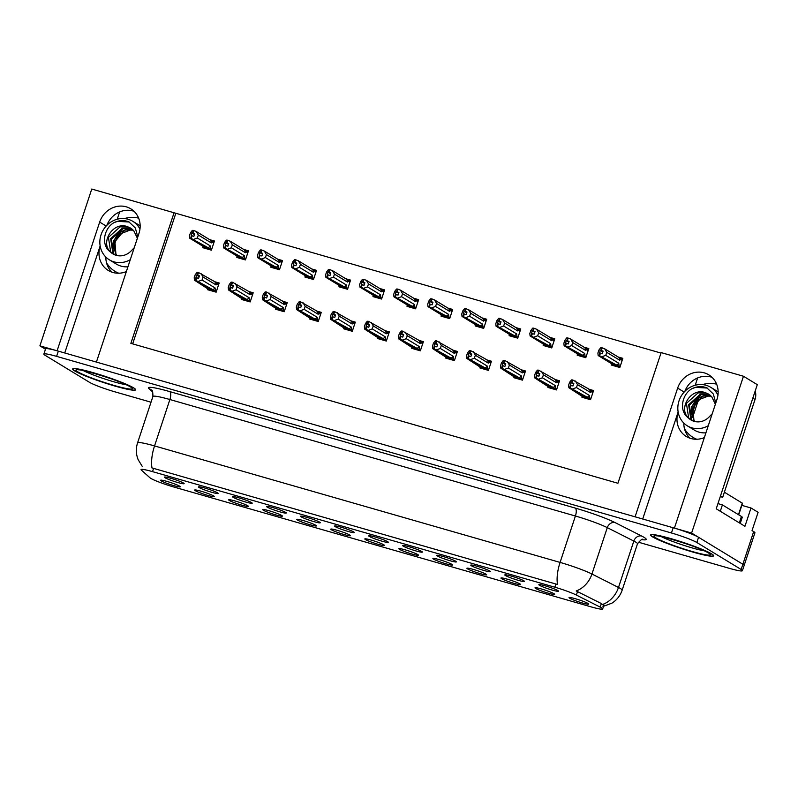 <?xml version="1.0" encoding="UTF-8"?>
<svg xmlns="http://www.w3.org/2000/svg" width="798" height="798" viewBox="0 0 798 798"><rect width="100%" height="100%" fill="white"/><g stroke="black" fill="none" stroke-linecap="round" stroke-linejoin="round"><path stroke-width="1.2" d="M111.959 272.178A22.125 20.349 121.3 0 1 105.835 257.056M126.363 271.559A22.125 20.349 121.3 0 1 112.887 272.477A22.125 20.349 121.3 0 1 108.299 270.462A22.125 20.349 121.3 0 1 100.149 245.924L64.738 352.985M689.951 438.202A22.125 20.349 121.3 0 1 683.816 423.08M642.719 519.009L678.14 411.948A22.125 20.349 -58.7 0 0 686.29 436.486A22.125 20.349 -58.7 0 0 690.878 438.501A22.125 20.349 -58.7 0 0 704.345 437.583M387.718 541.712A10.374 0.998 -161.7 0 0 377.165 537.593A10.374 0.998 -161.7 0 0 368.696 535.757A10.374 0.998 -161.7 0 0 369.284 536.416A10.374 0.998 -161.7 0 0 380.397 540.705A10.374 0.998 -161.7 0 0 388.347 542.261A10.374 0.998 -161.7 0 0 387.718 541.712M353.684 531.937A10.374 0.998 -161.7 0 0 343.13 527.807A10.374 0.998 -161.7 0 0 334.651 525.982A10.374 0.998 -161.7 0 0 335.25 526.64A10.374 0.998 -161.7 0 0 346.362 530.929A10.374 0.998 -161.7 0 0 354.312 532.485A10.374 0.998 -161.7 0 0 353.684 531.937M319.649 522.151A10.374 0.998 -161.7 0 0 309.095 518.032A10.374 0.998 -161.7 0 0 300.617 516.206A10.374 0.998 -161.7 0 0 301.215 516.865A10.374 0.998 -161.7 0 0 312.327 521.154A10.374 0.998 -161.7 0 0 320.277 522.7A10.374 0.998 -161.7 0 0 319.649 522.151M520.017 583.946A10.374 0.998 -161.7 0 0 509.463 579.827A10.374 0.998 -161.7 0 0 500.994 577.991A10.374 0.998 -161.7 0 0 501.583 578.65A10.374 0.998 -161.7 0 0 512.695 582.949A10.374 0.998 -161.7 0 0 520.645 584.495A10.374 0.998 -161.7 0 0 520.017 583.946M417.913 554.62A10.374 0.998 -161.7 0 0 407.359 550.5A10.374 0.998 -161.7 0 0 398.88 548.665A10.374 0.998 -161.7 0 0 399.479 549.323A10.374 0.998 -161.7 0 0 410.591 553.613A10.374 0.998 -161.7 0 0 418.541 555.169A10.374 0.998 -161.7 0 0 417.913 554.62M557.892 590.59A10.374 0.998 -161.7 0 0 547.348 586.47A10.374 0.998 -161.7 0 0 538.869 584.635A10.374 0.998 -161.7 0 0 539.468 585.293A10.374 0.998 -161.7 0 0 550.57 589.592A10.374 0.998 -161.7 0 0 558.53 591.138A10.374 0.998 -161.7 0 0 557.892 590.59M451.947 564.395A10.374 0.998 -161.7 0 0 441.394 560.276A10.374 0.998 -161.7 0 0 432.915 558.44A10.374 0.998 -161.7 0 0 433.514 559.099A10.374 0.998 -161.7 0 0 444.626 563.388A10.374 0.998 -161.7 0 0 452.576 564.944A10.374 0.998 -161.7 0 0 451.947 564.395M554.051 593.722A10.374 0.998 -161.7 0 0 543.498 589.602A10.374 0.998 -161.7 0 0 535.029 587.767A10.374 0.998 -161.7 0 0 535.618 588.425A10.374 0.998 -161.7 0 0 546.73 592.724A10.374 0.998 -161.7 0 0 554.68 594.271A10.374 0.998 -161.7 0 0 554.051 593.722M217.545 492.825A10.374 0.998 -161.7 0 0 206.991 488.705A10.374 0.998 -161.7 0 0 198.512 486.87A10.374 0.998 -161.7 0 0 199.111 487.528A10.374 0.998 -161.7 0 0 210.223 491.827A10.374 0.998 -161.7 0 0 218.173 493.373A10.374 0.998 -161.7 0 0 217.545 492.825M281.774 515.508A10.374 0.998 -161.7 0 0 271.22 511.388A10.374 0.998 -161.7 0 0 262.741 509.563A10.374 0.998 -161.7 0 0 263.34 510.211A10.374 0.998 -161.7 0 0 274.452 514.51A10.374 0.998 -161.7 0 0 282.402 516.057A10.374 0.998 -161.7 0 0 281.774 515.508M489.822 571.039A10.374 0.998 -161.7 0 0 479.279 566.919A10.374 0.998 -161.7 0 0 470.8 565.084A10.374 0.998 -161.7 0 0 471.389 565.742A10.374 0.998 -161.7 0 0 482.501 570.041A10.374 0.998 -161.7 0 0 490.451 571.587A10.374 0.998 -161.7 0 0 489.822 571.039M213.694 495.957A10.374 0.998 -161.7 0 0 203.151 491.837A10.374 0.998 -161.7 0 0 194.672 490.002A10.374 0.998 -161.7 0 0 195.271 490.66A10.374 0.998 -161.7 0 0 206.373 494.959A10.374 0.998 -161.7 0 0 214.333 496.506A10.374 0.998 -161.7 0 0 213.694 495.957M485.982 574.171A10.374 0.998 -161.7 0 0 475.428 570.051A10.374 0.998 -161.7 0 0 466.95 568.216A10.374 0.998 -161.7 0 0 467.548 568.874A10.374 0.998 -161.7 0 0 478.66 573.173A10.374 0.998 -161.7 0 0 486.61 574.72A10.374 0.998 -161.7 0 0 485.982 574.171M315.809 525.284A10.374 0.998 -161.7 0 0 305.255 521.164A10.374 0.998 -161.7 0 0 296.776 519.338A10.374 0.998 -161.7 0 0 297.375 519.997A10.374 0.998 -161.7 0 0 308.487 524.286A10.374 0.998 -161.7 0 0 316.437 525.832A10.374 0.998 -161.7 0 0 315.809 525.284M523.857 580.814A10.374 0.998 -161.7 0 0 513.314 576.695A10.374 0.998 -161.7 0 0 504.835 574.859A10.374 0.998 -161.7 0 0 505.423 575.518A10.374 0.998 -161.7 0 0 516.535 579.817A10.374 0.998 -161.7 0 0 524.486 581.363A10.374 0.998 -161.7 0 0 523.857 580.814M383.878 544.844A10.374 0.998 -161.7 0 0 373.324 540.715A10.374 0.998 -161.7 0 0 364.846 538.889A10.374 0.998 -161.7 0 0 365.444 539.548A10.374 0.998 -161.7 0 0 376.556 543.837A10.374 0.998 -161.7 0 0 384.506 545.393A10.374 0.998 -161.7 0 0 383.878 544.844M421.753 551.488A10.374 0.998 -161.7 0 0 411.199 547.368A10.374 0.998 -161.7 0 0 402.731 545.533A10.374 0.998 -161.7 0 0 403.319 546.191A10.374 0.998 -161.7 0 0 414.431 550.48A10.374 0.998 -161.7 0 0 422.381 552.036A10.374 0.998 -161.7 0 0 421.753 551.488M349.843 535.059A10.374 0.998 -161.7 0 0 339.29 530.939A10.374 0.998 -161.7 0 0 330.811 529.114A10.374 0.998 -161.7 0 0 331.409 529.772A10.374 0.998 -161.7 0 0 342.522 534.062A10.374 0.998 -161.7 0 0 350.472 535.608A10.374 0.998 -161.7 0 0 349.843 535.059M247.729 505.733A10.374 0.998 -161.7 0 0 237.186 501.613A10.374 0.998 -161.7 0 0 228.707 499.777A10.374 0.998 -161.7 0 0 229.305 500.436A10.374 0.998 -161.7 0 0 240.417 504.735A10.374 0.998 -161.7 0 0 248.368 506.281A10.374 0.998 -161.7 0 0 247.729 505.733M455.788 561.263A10.374 0.998 -161.7 0 0 445.244 557.144A10.374 0.998 -161.7 0 0 436.765 555.308A10.374 0.998 -161.7 0 0 437.354 555.967A10.374 0.998 -161.7 0 0 448.466 560.266A10.374 0.998 -161.7 0 0 456.416 561.812A10.374 0.998 -161.7 0 0 455.788 561.263M179.66 486.182A10.374 0.998 -161.7 0 0 169.116 482.062A10.374 0.998 -161.7 0 0 160.637 480.226A10.374 0.998 -161.7 0 0 161.236 480.885A10.374 0.998 -161.7 0 0 172.338 485.184A10.374 0.998 -161.7 0 0 180.298 486.73A10.374 0.998 -161.7 0 0 179.66 486.182M285.614 512.376A10.374 0.998 -161.7 0 0 275.061 508.256A10.374 0.998 -161.7 0 0 266.582 506.431A10.374 0.998 -161.7 0 0 267.18 507.089A10.374 0.998 -161.7 0 0 278.293 511.378A10.374 0.998 -161.7 0 0 286.243 512.924A10.374 0.998 -161.7 0 0 285.614 512.376M251.579 502.6A10.374 0.998 -161.7 0 0 241.026 498.481A10.374 0.998 -161.7 0 0 232.547 496.645A10.374 0.998 -161.7 0 0 233.146 497.304A10.374 0.998 -161.7 0 0 244.258 501.603A10.374 0.998 -161.7 0 0 252.208 503.149A10.374 0.998 -161.7 0 0 251.579 502.6M588.086 603.497A10.374 0.998 -161.7 0 0 577.543 599.378A10.374 0.998 -161.7 0 0 569.064 597.542A10.374 0.998 -161.7 0 0 569.652 598.201A10.374 0.998 -161.7 0 0 580.764 602.5A10.374 0.998 -161.7 0 0 588.715 604.046A10.374 0.998 -161.7 0 0 588.086 603.497M183.51 483.049A10.374 0.998 -161.7 0 0 172.957 478.93A10.374 0.998 -161.7 0 0 164.478 477.094A10.374 0.998 -161.7 0 0 165.076 477.753A10.374 0.998 -161.7 0 0 176.188 482.052A10.374 0.998 -161.7 0 0 184.138 483.598A10.374 0.998 -161.7 0 0 183.51 483.049M601.532 607.857A18.663 1.786 -161.7 0 0 600.196 607.118L576.375 595.059A18.663 1.786 -161.7 0 0 554.869 587.218L152.518 471.638A18.663 1.786 -161.7 0 0 141.056 469.593A18.663 1.786 -161.7 0 0 141.356 470.102L150.014 477.803A18.663 1.786 -161.7 0 0 173.695 486.97L591.208 606.899A18.663 1.786 -161.7 0 0 602.67 608.954A18.663 1.786 -161.7 0 0 601.532 607.857M741.831 505.353L750.998 507.987L758.1 512.306L752.045 530.6L753.671 531.588A20.738 1.985 -161.7 0 1 754.938 532.805L744.135 565.473A20.738 1.985 -161.7 0 0 742.868 564.256L691.607 533.054L674.41 528.106L716.973 399.399A22.125 20.349 -58.7 0 0 708.814 374.861A22.125 20.349 -58.7 0 0 677.652 388.107L635.088 516.815L96.418 362.083L138.982 233.375A22.125 20.349 -58.7 0 0 130.832 208.837A22.125 20.349 -58.7 0 0 99.67 222.083L57.107 350.791L39.9 345.853L45.476 349.245M712.025 377.324A22.125 20.349 -58.7 0 0 684.854 391.329M750.998 507.987L744.953 526.281L716.235 508.795L757.292 384.666L743.467 376.247L691.607 533.054M660.983 353.075L91.76 189.046L39.9 345.853M174.084 212.697L130.862 343.359L617.931 483.269L661.143 352.606L743.467 376.247M117.216 219.231L119.64 211.919M695.208 385.254L697.622 377.943M175.7 213.684L132.648 343.878M407.259 305.604L407.01 306.352L415.618 308.826L418.641 299.679L413.863 298.302M339.19 286.043L338.941 286.801L347.549 289.265L350.571 280.118L345.793 278.751M305.155 276.268L304.906 277.026L313.504 279.49L316.537 270.342L311.759 268.976M271.121 266.492L270.871 267.25L279.47 269.714L282.502 260.567L277.724 259.2M237.086 256.717L236.836 257.465L245.435 259.939L248.467 250.791L243.689 249.425M373.225 295.819L372.975 296.577L381.584 299.05L384.606 289.903L379.828 288.527M441.294 315.38L441.045 316.128L449.653 318.601L452.675 309.454L447.897 308.078M475.329 325.155L475.089 325.903L483.688 328.377L486.71 319.23L481.932 317.853M509.363 334.931L509.124 335.679L517.722 338.153L520.745 329.005L515.967 327.629M543.408 344.706L543.159 345.454L551.757 347.928L554.78 338.781L550.002 337.414M577.443 354.482L577.193 355.23L585.792 357.704L588.814 348.556L584.036 347.19M611.477 364.257L611.228 365.015L619.827 367.479L622.849 358.332L618.071 356.965M203.051 246.941L202.802 247.689L211.4 250.163L214.433 241.016L209.655 239.649M377.973 337.823L377.723 338.571L386.322 341.045L389.354 331.898L384.576 330.522M309.903 318.272L309.654 319.02L318.252 321.494L321.275 312.347L316.507 310.971M275.869 308.487L275.619 309.245L284.218 311.719L287.24 302.572L282.472 301.195M241.834 298.711L241.585 299.469L250.183 301.933L253.205 292.786L248.427 291.42M343.938 328.048L343.689 328.796L352.287 331.27L355.31 322.123L350.541 320.746M412.007 347.599L411.758 348.347L420.356 350.821L423.389 341.674L418.611 340.297M446.042 357.374L445.793 358.122L454.391 360.596L457.424 351.449L452.646 350.083M480.077 367.15L479.827 367.898L488.426 370.372L491.458 361.225L486.68 359.858M514.111 376.925L513.862 377.683L522.461 380.147L525.493 371L520.715 369.634M548.146 386.701L547.897 387.459L556.505 389.923L559.528 380.776L554.75 379.409M582.181 396.476L581.932 397.234L590.54 399.698L593.562 390.551L588.784 389.185M207.799 288.936L207.55 289.694L216.148 292.158L219.171 283.011L214.393 281.644M106.872 225.305A22.125 20.349 121.3 0 1 134.034 211.3M711.616 553.882A33.187 3.182 -161.7 0 0 676.963 540.416A33.187 3.182 -161.7 0 0 650.619 534.989A33.187 3.182 -161.7 0 0 652.644 536.934A33.187 3.182 -161.7 0 0 687.297 550.401A33.187 3.182 -161.7 0 0 713.631 555.827A33.187 3.182 -161.7 0 0 711.616 553.882M133.635 387.858A33.187 3.182 -161.7 0 0 98.972 374.392A33.187 3.182 -161.7 0 0 72.638 368.965A33.187 3.182 -161.7 0 0 74.653 370.91A33.187 3.182 -161.7 0 0 109.306 384.377A33.187 3.182 -161.7 0 0 135.65 389.803A33.187 3.182 -161.7 0 0 133.635 387.858M152.518 471.638L153.595 468.386L152.019 467.997A24.199 9.217 -74 0 1 154.543 445.922L560.076 562.41A27.651 2.653 18.3 0 1 591.946 574.021A24.199 20.309 116.9 0 1 576.226 590.969L601.373 603.557L603.318 605.223M638.29 542.171L729.671 568.425A20.738 1.985 -161.7 0 0 742.399 570.7L744.135 565.473A20.738 1.985 -161.7 0 0 742.868 564.256L698.569 537.283A20.738 1.985 -161.7 0 0 673.173 527.757L58.334 351.14A20.738 1.985 -161.7 0 0 45.596 348.866L43.87 354.093A20.738 1.985 -161.7 0 0 45.127 355.31L89.436 382.282A20.738 1.985 -161.7 0 0 114.822 391.808L151.022 402.202M153.595 468.386L557.543 584.485A24.199 9.217 106 0 1 560.076 562.41L575.418 516.017L169.884 399.529A27.651 2.653 -161.7 0 0 152.907 396.496C152.877 391.938 152.398 389.813 151.49 390.102A6.913 6.723 -48.3 0 0 149.056 388.726A34.563 3.312 18.3 0 1 169.725 391.589L575.258 508.077A34.563 3.312 18.3 0 1 615.088 522.6L641.632 536.037A34.563 3.312 18.3 0 1 641.782 539.618M742.399 570.7A20.738 1.985 -161.7 0 0 741.143 569.483L696.834 542.51A20.738 1.985 -161.7 0 0 671.447 532.984L56.598 356.367A20.738 1.985 -161.7 0 0 43.87 354.093M216.328 291.609L195.939 280.377L196.807 277.764L198.572 278.452L199.44 275.839L196.488 274.991L199.181 276.627M212.817 291.2L194.493 280.208L194.213 277.764L195.201 274.761L197.086 272.367L198.024 272.387L198.532 272.537L197.665 275.15M210.353 290.502L194.493 280.208M207.65 288.846L207.49 288.118M215.51 291.11L215.051 287.928L202.074 280.018L203.071 277.016L216.049 284.926L216.896 284.098L216.029 282.402L198.532 272.537M218.832 284.058L216.029 282.402M195.939 280.377L215.759 292.048M195.44 280.228L196.488 274.991M198.024 272.387L197.166 275.001M216.049 284.926A4.698 4.319 -58.7 0 0 214.881 281.933M202.074 280.018L198.423 281.335M201.016 273.495L203.071 277.016M212.288 289.774A4.698 4.319 -58.7 0 0 215.051 287.928M195.809 280.337L196.807 277.764M196.298 277.614L195.56 280.268M211.59 249.604L191.061 238.343L211.021 250.053M191.061 238.343L191.929 235.729L193.834 236.447L194.692 233.834L192.926 233.156L193.784 230.542L193.286 230.393L192.418 233.006L191.749 232.996L194.433 234.632M191.191 238.383L192.059 235.769M191.749 232.996L190.822 238.273L189.744 238.213L189.465 235.769L190.463 232.767L192.338 230.373L193.286 230.393M191.56 235.619L190.692 238.233M207.33 248.248L190.822 238.273M207.31 248.308L205.964 247.919L208.069 249.205M210.772 249.106L210.313 245.924L197.335 238.023L193.685 239.34M207.55 247.779A4.698 4.319 -58.7 0 0 210.313 245.924M211.28 240.398L210.133 239.939A4.698 4.319 121.3 0 1 211.3 242.921L212.148 242.103L211.28 240.398L214.083 242.053M210.133 239.939L196.268 231.5L198.323 235.021L211.3 242.921M197.335 238.023L198.323 235.021M196.268 231.5L193.784 230.542M192.926 233.156L192.418 233.006M189.744 238.213L203.61 246.652L202.901 246.851L202.742 246.123M202.901 246.851L205.615 248.497M250.363 301.385L229.974 290.153L230.841 287.539L232.607 288.228L233.475 285.614L230.522 284.766L233.216 286.402M246.851 300.976L229.605 290.043L228.527 289.983L228.248 287.539L229.235 284.537L231.121 282.143L232.068 282.173L232.567 282.312L231.699 284.926M244.388 300.277L228.527 289.983M241.684 298.622L241.525 297.893M249.545 300.886L249.096 297.704L236.108 289.804L237.106 286.801L250.083 294.701L250.931 293.873L250.063 292.178L232.567 282.312M252.866 293.834L250.063 292.178M229.974 290.153L249.794 301.824M229.475 290.013L230.522 284.766M232.068 282.173L231.201 284.786M250.083 294.701A4.698 4.319 -58.7 0 0 248.916 291.719M236.108 289.804L232.457 291.11M235.051 283.28L237.106 286.801M246.323 299.559A4.698 4.319 -58.7 0 0 249.096 297.704M229.844 290.113L230.841 287.539M230.333 287.4L229.605 290.043M284.397 311.16L264.008 299.928L264.876 297.315L266.652 298.003L267.51 295.39L264.567 294.542L267.25 296.178M280.886 310.761L263.639 299.819L262.562 299.759L262.283 297.315L263.28 294.312L265.155 291.918L266.103 291.948L266.602 292.088L265.734 294.701M278.432 310.053L262.562 299.759M275.719 308.407L275.559 307.669M283.579 310.661L283.13 307.479L270.143 299.579L271.14 296.577L284.118 304.477L284.966 303.649L284.098 301.953L266.602 292.088M286.901 303.609L284.098 301.953M264.008 299.928L283.839 311.599M263.51 299.789L264.567 294.542M266.103 291.948L265.235 294.562M284.118 304.477A4.698 4.319 -58.7 0 0 282.951 301.494M270.143 299.579L266.492 300.896M269.086 293.056L271.14 296.577M280.357 309.335A4.698 4.319 -58.7 0 0 283.13 307.479M263.879 299.888L264.876 297.315M264.367 297.175L263.639 299.819M318.442 320.936L298.043 309.704L298.911 307.09L300.686 307.779L301.544 305.165L298.602 304.317L301.285 305.953M314.921 320.537L297.674 309.594L296.597 309.534L296.317 307.09L297.315 304.088L299.19 301.694L300.138 301.724L300.637 301.863L299.779 304.477M312.467 319.828L296.597 309.534M309.754 318.183L309.594 317.444M317.614 320.437L317.165 317.255L304.178 309.355L305.175 306.352L318.153 314.252L319.001 313.424L318.133 311.729L300.637 301.863M320.936 313.385L318.133 311.729M298.043 309.704L317.873 321.385M297.544 309.564L298.602 304.317M300.138 301.724L299.27 304.337M318.153 314.252A4.698 4.319 -58.7 0 0 316.986 311.27M304.178 309.355L300.527 310.671M303.12 302.831L305.175 306.352M314.392 319.11A4.698 4.319 -58.7 0 0 317.165 317.255M297.913 309.674L298.911 307.09M298.402 306.951L297.674 309.594M245.624 259.39L225.096 248.118L245.056 259.829M225.096 248.118L225.964 245.505L227.869 246.233L228.727 243.619L226.961 242.931L227.819 240.318L227.32 240.168L226.452 242.782L225.784 242.772L228.467 244.407M225.226 248.158L226.093 245.545M225.784 242.772L224.856 248.048L223.779 247.988L223.5 245.545L224.497 242.542L226.373 240.148L227.32 240.168M225.595 245.395L224.727 248.008M241.365 258.023L224.856 248.048M241.345 258.083L239.999 257.694L242.103 258.981M244.806 258.891L244.348 255.699L231.37 247.799L227.719 249.116M241.585 257.555A4.698 4.319 -58.7 0 0 244.348 255.699M245.315 250.173L244.168 249.714A4.698 4.319 121.3 0 1 245.335 252.697L246.183 251.879L245.315 250.173L248.118 251.829M244.168 249.714L230.313 241.275L232.358 244.796L245.335 252.697M231.37 247.799L232.358 244.796M230.313 241.275L227.819 240.318M226.961 242.931L226.452 242.782M223.779 247.988L237.644 256.427L236.936 256.627L236.777 255.899M236.936 256.627L239.649 258.273M279.659 269.165L259.141 257.894L279.091 269.604M259.141 257.894L259.998 255.28L261.904 256.008L262.761 253.395L260.996 252.707L261.854 250.093L261.355 249.944L260.487 252.557L259.819 252.547L262.502 254.183M259.26 257.934L260.128 255.32M259.819 252.547L258.891 257.824L257.814 257.764L257.535 255.32L258.532 252.318L260.407 249.924L261.355 249.944M259.629 255.17L258.761 257.784M275.4 267.799L258.891 257.824M275.38 267.859L274.033 267.48L276.138 268.756M278.841 268.667L278.382 265.475L265.405 257.574L261.754 258.891M275.619 267.33A4.698 4.319 -58.7 0 0 278.382 265.475M279.35 259.958L278.213 259.49A4.698 4.319 121.3 0 1 279.37 262.472L280.218 261.654L279.35 259.958L282.153 261.614M278.213 259.49L264.347 251.051L266.392 254.572L279.37 262.472M265.405 257.574L266.392 254.572M264.347 251.051L261.854 250.093M260.996 252.707L260.487 252.557M257.814 257.764L271.679 266.203L270.971 266.402L270.811 265.674M270.971 266.402L273.684 268.048M313.694 278.941L293.175 267.669L313.125 279.38M293.175 267.669L294.033 265.056L295.938 265.784L296.806 263.17L295.031 262.482L295.888 259.869L295.39 259.719L294.522 262.333L293.854 262.323L296.537 263.958M293.305 267.709L294.163 265.096M293.854 262.323L292.926 267.599L291.859 267.539L291.569 265.096L292.567 262.093L294.442 259.699L295.39 259.719M293.664 264.946L292.796 267.559M309.434 277.574L292.926 267.599M309.415 277.644L308.068 277.255L310.173 278.532M312.876 278.442L312.417 275.26L299.44 267.36L295.789 268.667M309.654 277.106A4.698 4.319 -58.7 0 0 312.417 275.26M313.385 269.734L312.247 269.265A4.698 4.319 121.3 0 1 313.415 272.258L314.252 271.43L313.385 269.734L316.188 271.39M312.247 269.265L298.382 260.826L300.427 264.357L313.415 272.258M299.44 267.36L300.427 264.357M298.382 260.826L295.888 259.869M295.031 262.482L294.522 262.333M291.859 267.539L305.724 275.978L305.006 276.178L304.846 275.45M305.006 276.178L307.719 277.834M347.729 288.716L327.21 277.445L347.16 289.155M327.21 277.445L328.068 274.831L329.973 275.559L330.841 272.946L329.065 272.258L329.933 269.644L329.424 269.505L328.557 272.118L327.888 272.098L330.572 273.734M327.34 277.485L328.197 274.871M327.888 272.098L326.961 277.375L325.893 277.315L325.604 274.871L326.601 271.869L328.487 269.475L329.424 269.505M327.699 274.731L326.831 277.345M343.479 287.35L326.961 277.375M343.449 287.42L342.103 287.031L344.207 288.307M346.911 288.218L346.452 285.036L333.474 277.135L329.823 278.442M343.689 286.891A4.698 4.319 -58.7 0 0 346.452 285.036M347.419 279.509L346.282 279.051A4.698 4.319 121.3 0 1 347.449 282.033L348.287 281.205L347.419 279.509L350.222 281.165M346.282 279.051L332.417 270.612L334.462 274.133L347.449 282.033M333.474 277.135L334.462 274.133M332.417 270.612L329.933 269.644M329.065 272.258L328.557 272.118M325.893 277.315L339.758 285.754L339.05 285.953L338.881 285.225M339.05 285.953L341.753 287.609M717.961 395.11A22.534 20.728 -58.7 0 0 710.779 387.339A22.534 20.728 -58.7 0 0 706.1 385.294A22.534 20.728 -58.7 0 0 680.046 398.262A22.534 20.728 -58.7 0 0 687.337 425.843A22.534 20.728 -58.7 0 0 692.016 427.888A22.534 20.728 -58.7 0 0 708.275 425.703M701.572 397.155L692.903 407.738L693.951 420.696M691.258 420.127L688.644 417.843L686.43 403.369L698.09 392.875L705.931 393.035L708.923 394.312M712.225 413.753L709.203 416.865A15.621 14.364 -58.7 0 1 694.18 421.354A15.621 14.364 -58.7 0 1 690.938 419.938A15.621 14.364 -58.7 0 1 688.465 417.992C677.911 408.646 690.908 387.369 705.193 392.586L708.554 394.082L711.726 396.706L715.367 404.247M692.854 420.895L691.597 419.638L689.372 405.155L701.033 394.661L710.31 395.339M692.445 420.726L690.859 419.189L688.634 404.706L700.295 394.212L708.135 394.382L709.971 395.07M694.569 421.464L691.327 412.925L696.355 400.676L708.734 395.848L711.407 396.287M694.12 421.344L691.587 406.501L703.247 396.007L711.088 396.167M688.465 417.992C678.789 411.409 681.622 394.561 691.956 388.666C696.923 386.312 701.851 386.023 706.749 387.768L713.342 394.013L715.766 403.05M720.504 495.897L722.709 497.234L755.028 399.499A13.825 12.718 -58.7 0 0 755.187 391.02M722.709 497.234A13.825 12.718 -58.7 0 0 720.205 496.795M740.235 523.408L742.26 517.284A13.825 1.327 -161.7 0 0 741.422 516.476L722.399 504.895L720.295 511.269M717.961 503.578A13.825 1.327 -161.7 0 0 722.399 504.895M691.956 388.666L695.607 387.369L707.228 388.037M139.969 229.086A22.534 20.728 -58.7 0 0 132.787 221.315A22.534 20.728 -58.7 0 0 128.119 219.27A22.534 20.728 -58.7 0 0 102.064 232.238A22.534 20.728 -58.7 0 0 109.356 259.819A22.534 20.728 -58.7 0 0 114.024 261.864A22.534 20.728 -58.7 0 0 130.293 259.679M123.59 231.131L114.912 241.714L115.969 254.672M113.276 254.103L110.663 251.819L108.438 237.345L120.099 226.851L127.949 227.011L130.932 228.288M134.244 247.729L131.211 250.841A15.621 14.364 -58.7 0 1 116.189 255.33A15.621 14.364 -58.7 0 1 112.947 253.914A15.621 14.364 -58.7 0 1 110.473 251.969C99.92 242.622 112.927 221.345 127.211 226.562L130.573 228.058L133.745 230.682L137.386 238.223M114.862 254.871L113.605 253.614L111.391 239.131L123.052 228.637L132.328 229.315M114.453 254.702L112.877 253.166L110.653 238.682L122.313 228.188L130.154 228.358L131.989 229.046M116.578 255.44L113.346 246.901L118.373 234.652L130.752 229.814L133.416 230.263M116.139 255.32L113.595 240.477L125.256 229.984L133.106 230.143M110.473 251.969C100.807 245.385 103.64 228.537 113.964 222.642C118.932 220.288 123.87 219.999 128.757 221.744L135.351 227.989L137.785 237.026M113.964 222.642L117.625 221.345L129.236 222.014M711.307 553.792A32.838 3.152 18.3 0 1 713.302 555.717A32.838 3.152 18.3 0 1 687.238 550.351A32.838 3.152 18.3 0 1 652.944 537.024A32.838 3.152 18.3 0 1 650.949 535.099A32.838 3.152 18.3 0 1 677.013 540.465A32.838 3.152 18.3 0 1 711.307 553.792M738.699 514.82L742.509 503.299L724.375 492.186M133.326 387.768A32.838 3.152 18.3 0 1 135.321 389.693A32.838 3.152 18.3 0 1 109.256 384.327A32.838 3.152 18.3 0 1 74.962 371A32.838 3.152 18.3 0 1 72.967 369.075A32.838 3.152 18.3 0 1 99.032 374.442A32.838 3.152 18.3 0 1 133.326 387.768M352.477 330.711L332.078 319.479L332.946 316.866L334.721 317.554L335.579 314.941L332.636 314.093L335.32 315.729M348.955 330.312L331.709 319.38L330.631 319.32L330.352 316.866L331.35 313.863L333.225 311.479L334.172 311.499L334.671 311.639L333.813 314.252M346.502 329.604L330.631 319.32M343.788 327.958L343.629 327.22M351.659 330.212L351.2 327.03L338.212 319.13L339.21 316.128L352.187 324.028L353.035 323.21L352.167 321.504L334.671 311.639M354.97 323.16L352.167 321.504M332.078 319.479L351.908 331.16M331.579 319.34L332.636 314.093M334.172 311.499L333.305 314.113M352.187 324.028A4.698 4.319 -58.7 0 0 351.02 321.045M338.212 319.13L334.561 320.447M337.155 312.607L339.21 316.128M348.427 328.886A4.698 4.319 -58.7 0 0 351.2 327.03M331.948 319.449L332.946 316.866M332.437 316.726L331.709 319.38M386.511 340.487L366.112 329.255L366.98 326.641L368.756 327.33L369.614 324.716L366.671 323.868L369.354 325.504M382.99 340.088L365.743 329.155L364.666 329.095L364.387 326.651L365.384 323.649L367.26 321.255L368.207 321.275L368.706 321.414L367.848 324.028M380.536 339.379L364.666 329.095M377.823 337.734L377.663 337.005M385.693 339.988L385.235 336.806L372.247 328.906L373.245 325.903L386.222 333.803L387.07 332.985L386.202 331.28L368.706 321.414M389.005 332.936L386.202 331.28M366.112 329.255L385.943 340.936M365.614 329.115L366.671 323.868M368.207 321.275L367.339 323.888M386.222 333.803A4.698 4.319 -58.7 0 0 385.055 330.821M372.247 328.906L368.606 330.222M371.19 322.382L373.245 325.903M382.461 338.661A4.698 4.319 -58.7 0 0 385.235 336.806M365.983 329.225L366.98 326.641M366.472 326.502L365.743 329.155M420.546 350.262L400.147 339.04L401.015 336.427L402.791 337.105L403.648 334.492L400.706 333.644L403.389 335.28M417.025 349.863L399.778 338.931L398.701 338.871L398.421 336.427L399.419 333.424L401.294 331.03L402.242 331.05L402.741 331.2L401.883 333.813M414.571 349.155L398.701 338.871M411.858 347.509L411.698 346.781M419.728 349.763L419.269 346.581L406.292 338.681L407.279 335.679L420.257 343.579L421.105 342.761L420.237 341.055L402.741 331.2M423.04 342.711L420.237 341.055M400.147 339.04L419.977 350.711M399.648 338.891L400.706 333.644M402.242 331.05L401.374 333.664M420.257 343.579A4.698 4.319 -58.7 0 0 419.09 340.596M406.292 338.681L402.641 339.998M405.224 332.158L407.279 335.679M416.506 348.437A4.698 4.319 -58.7 0 0 419.269 346.581M400.017 339L401.015 336.427M400.516 336.277L399.778 338.931M381.763 298.492L361.245 287.22L381.195 298.931M361.245 287.22L362.102 284.607L364.008 285.335L364.876 282.721L363.1 282.033L363.968 279.42L363.459 279.28L362.591 281.894L361.923 281.874L364.616 283.509M361.374 287.26L362.232 284.647M361.923 281.874L360.995 287.15L359.928 287.09L359.639 284.647L360.636 281.644L362.521 279.25L363.459 279.28M361.733 284.507L360.866 287.12M377.514 297.125L360.995 287.15M377.484 297.195L376.137 296.806L378.242 298.093M380.945 297.993L380.486 294.811L367.509 286.911L363.858 288.228M377.723 296.666A4.698 4.319 -58.7 0 0 380.486 294.811M381.464 289.285L380.317 288.826A4.698 4.319 121.3 0 1 381.484 291.809L382.322 290.981L381.464 289.285L384.257 290.941M380.317 288.826L366.452 280.387L368.496 283.908L381.484 291.809M367.509 286.911L368.496 283.908M366.452 280.387L363.968 279.42M363.1 282.033L362.591 281.894M359.928 287.09L373.793 295.529L373.085 295.739L372.915 295.001M373.085 295.739L375.788 297.385M415.798 308.267L395.279 297.006L415.229 308.716M395.279 297.006L396.137 294.392L398.042 295.11L398.91 292.497L397.135 291.809L398.002 289.195L397.494 289.056L396.636 291.669L395.958 291.649L398.651 293.285M395.409 297.036L396.267 294.422M395.958 291.649L395.03 296.926L393.963 296.866L393.683 294.422L394.671 291.42L396.556 289.026L397.494 289.056M395.768 294.282L394.9 296.896M411.549 306.901L395.03 296.926M411.519 306.971L410.172 306.582L412.277 307.868M414.98 307.769L414.521 304.587L401.544 296.686L397.893 298.003M411.758 306.442A4.698 4.319 -58.7 0 0 414.521 304.587M415.499 299.06L414.352 298.602A4.698 4.319 121.3 0 1 415.519 301.584L416.356 300.756L415.499 299.06L418.292 300.716M414.352 298.602L400.486 290.163L402.531 293.684L415.519 301.584M401.544 296.686L402.531 293.684M400.486 290.163L398.002 289.195M397.135 291.809L396.636 291.669M393.963 296.866L407.828 305.315L407.12 305.514L406.95 304.776M407.12 305.514L409.823 307.16M449.833 318.043L429.314 306.781L449.264 318.492M429.314 306.781L430.172 304.168L432.077 304.886L432.945 302.272L431.169 301.584L432.037 298.971L431.528 298.831L430.671 301.445L429.992 301.425L432.686 303.06M429.444 306.811L430.302 304.198M429.992 301.425L429.065 306.711L427.997 306.651L427.718 304.198L428.706 301.195L430.591 298.811L431.528 298.831M429.803 304.058L428.935 306.671M445.583 316.676L429.065 306.711M445.563 316.746L444.207 316.357L446.321 317.644M449.015 317.544L448.556 314.362L435.578 306.462L431.927 307.779M445.793 316.217A4.698 4.319 -58.7 0 0 448.556 314.362M449.533 308.836L448.386 308.377A4.698 4.319 121.3 0 1 449.553 311.36L450.391 310.542L449.533 308.836L452.326 310.492M448.386 308.377L434.521 299.938L436.566 303.459L449.553 311.36M435.578 306.462L436.566 303.459M434.521 299.938L432.037 298.971M431.169 301.584L430.671 301.445M427.997 306.651L441.863 315.09L441.154 315.29L440.985 314.552M441.154 315.29L443.858 316.936M454.581 360.038L434.182 348.816L435.05 346.202L436.825 346.881L437.683 344.267L434.74 343.429L437.424 345.065M451.06 359.639L433.813 348.706L432.735 348.646L432.456 346.202L433.454 343.2L435.329 340.806L436.277 340.826L436.775 340.975L435.917 343.589M448.606 358.93L432.735 348.646M445.892 357.285L445.733 356.556M453.763 359.539L453.304 356.357L440.326 348.457L441.314 345.454L454.291 353.354L455.139 352.536L454.271 350.831L436.775 340.975M457.074 352.487L454.271 350.831M434.182 348.816L454.012 360.487M433.683 348.666L434.74 343.429M436.277 340.826L435.409 343.439M454.291 353.354A4.698 4.319 -58.7 0 0 453.134 350.372M440.326 348.457L436.676 349.773M439.269 341.933L441.314 345.454M450.541 358.212A4.698 4.319 -58.7 0 0 453.304 356.357M434.062 348.776L435.05 346.202M434.551 346.053L433.813 348.706M488.615 369.823L468.226 358.591L469.084 355.978L470.86 356.666L471.728 354.053L468.775 353.205L471.458 354.841M485.094 369.414L466.78 358.422L466.491 355.978L467.488 352.975L469.364 350.581L470.311 350.601L470.81 350.751L469.952 353.364M482.64 368.706L466.78 358.422M479.927 367.06L479.768 366.332M487.797 369.324L487.339 366.132L474.361 358.232L475.349 355.23L488.326 363.13L489.174 362.312L488.306 360.606L470.81 350.751M491.109 362.262L488.306 360.606M468.226 358.591L488.047 370.262M467.718 358.442L468.775 353.205M470.311 350.601L469.443 353.215M488.326 363.13A4.698 4.319 -58.7 0 0 487.169 360.147M474.361 358.232L470.71 359.549M473.304 351.709L475.349 355.23M484.576 367.988A4.698 4.319 -58.7 0 0 487.339 366.132M468.097 358.551L469.084 355.978M468.586 355.828L467.847 358.482M522.65 379.599L502.261 368.367L503.119 365.753L504.895 366.442L505.762 363.828L502.81 362.98L505.493 364.616M519.129 379.19L500.815 368.197L500.526 365.753L501.523 362.751L503.398 360.357L504.346 360.377L504.855 360.526L503.987 363.14M516.675 378.481L500.815 368.197M513.962 376.836L513.802 376.107M521.832 379.1L521.373 375.908L508.396 368.008L509.383 365.005L522.371 372.905L523.209 372.087L522.341 370.392L504.855 360.526M525.144 372.048L522.341 370.392M502.261 368.367L522.082 380.038M501.752 368.217L502.81 362.98M504.346 360.377L503.478 362.99M522.371 372.905A4.698 4.319 -58.7 0 0 521.204 369.923M508.396 368.008L504.745 369.324M507.338 361.484L509.383 365.005M518.61 377.763A4.698 4.319 -58.7 0 0 521.373 375.908M502.132 368.327L503.119 365.753M502.62 365.604L501.882 368.257M556.685 389.374L536.296 378.142L537.154 375.529L538.929 376.217L539.797 373.604L536.845 372.756L539.528 374.392M553.164 388.965L534.85 377.973L534.56 375.529L535.558 372.526L537.443 370.132L538.381 370.152L538.889 370.302L538.022 372.915M550.71 388.267L534.85 377.973M548.007 386.611L547.837 385.883M555.867 388.875L555.408 385.693L542.431 377.793L543.418 374.781L556.405 382.691L557.243 381.863L556.386 380.167L538.889 370.302M559.179 381.823L556.386 380.167M536.296 378.142L556.116 389.813M535.787 377.993L536.845 372.756M538.381 370.152L537.513 372.766M556.405 382.691A4.698 4.319 -58.7 0 0 555.238 379.698M542.431 377.793L538.78 379.1M541.373 371.26L543.418 374.781M552.645 387.539A4.698 4.319 -58.7 0 0 555.408 385.693M536.166 378.102L537.154 375.529M536.655 375.379L535.917 378.033M590.72 399.15L570.331 387.918L571.188 385.304L572.964 385.993L573.832 383.379L570.879 382.531L573.572 384.167M587.198 398.741L568.884 387.748L568.595 385.304L569.592 382.302L571.478 379.908L572.415 379.938L572.924 380.077L572.056 382.691M584.744 398.042L568.884 387.748M582.041 396.387L581.872 395.658M589.902 398.651L589.443 395.469L576.465 387.569L577.453 384.566L590.44 392.466L591.278 391.638L590.42 389.943L572.924 380.077M593.213 391.599L590.42 389.943M570.331 387.918L590.151 399.589M569.822 387.778L570.879 382.531M572.415 379.938L571.548 382.551M590.44 392.466A4.698 4.319 -58.7 0 0 589.273 389.484M576.465 387.569L572.814 388.875M575.408 381.045L577.453 384.566M586.68 397.324A4.698 4.319 -58.7 0 0 589.443 395.469M570.201 387.878L571.188 385.304M570.69 385.165L569.952 387.808M483.867 327.818L463.349 316.557L483.299 328.267M463.349 316.557L464.217 313.943L466.112 314.661L466.98 312.048L465.204 311.36L466.072 308.746L465.563 308.607L464.705 311.22L464.027 311.2L466.72 312.836M463.478 316.587L464.336 313.973M464.027 311.2L463.099 316.487L462.032 316.427L461.753 313.983L462.74 310.981L464.626 308.587L465.563 308.607M463.838 313.833L462.97 316.447M479.618 326.452L463.099 316.487M479.598 326.522L478.241 326.133L480.356 327.419M483.049 327.32L482.591 324.138L469.613 316.237L465.962 317.554M479.827 325.993A4.698 4.319 -58.7 0 0 482.591 324.138M483.568 318.611L482.421 318.153A4.698 4.319 121.3 0 1 483.588 321.135L484.426 320.317L484.007 318.841M482.421 318.153L468.556 309.714L470.611 313.235L483.588 321.135M469.613 316.237L470.611 313.235M468.556 309.714L466.072 308.746M465.204 311.36L464.705 311.22M462.032 316.427L475.897 324.866L475.189 325.065L475.019 324.337M475.189 325.065L477.892 326.711M517.902 337.594L497.383 326.332L517.333 338.043M497.383 326.332L498.251 323.719L500.147 324.437L501.014 321.823L499.239 321.145L500.107 318.532L499.598 318.382L498.74 320.996L498.062 320.976L500.755 322.611M497.513 326.372L498.381 323.759M498.062 320.976L497.134 326.262L496.067 326.202L495.787 323.759L496.775 320.756L498.66 318.362L499.598 318.382M497.872 323.609L497.004 326.222M513.653 336.237L497.134 326.262M513.633 336.297L512.276 335.908L514.391 337.195M517.084 337.095L516.625 333.913L503.648 326.013L499.997 327.33M513.862 335.768A4.698 4.319 -58.7 0 0 516.625 333.913M517.603 328.387L516.456 327.928A4.698 4.319 121.3 0 1 517.623 330.911L518.461 330.093L517.603 328.387L520.406 330.043M516.456 327.928L502.59 319.489L504.645 323.01L517.623 330.911M503.648 326.013L504.645 323.01M502.59 319.489L500.107 318.532M499.239 321.145L498.74 320.996M496.067 326.202L509.932 334.641L509.224 334.841L509.054 334.113M509.224 334.841L511.927 336.487M551.937 347.369L531.418 336.108L551.368 347.818M531.418 336.108L532.286 333.494L534.181 334.212L535.049 331.599L533.273 330.921L534.141 328.307L533.633 328.158L532.775 330.771L532.096 330.761L534.79 332.397M531.548 336.148L532.416 333.534M532.096 330.761L531.169 336.038L530.101 335.978L529.822 333.534L530.81 330.532L532.695 328.138L533.633 328.158M531.907 333.384L531.039 335.998M547.687 346.013L531.169 336.038M547.667 346.073L546.311 345.684L548.425 346.97M551.119 346.871L550.66 343.689L537.682 335.788L534.032 337.105M547.897 345.544A4.698 4.319 -58.7 0 0 550.66 343.689M551.637 338.162L550.49 337.704A4.698 4.319 121.3 0 1 551.657 340.686L552.505 339.868L551.637 338.162L554.44 339.818M550.49 337.704L536.625 329.265L538.68 332.786L551.657 340.686M537.682 335.788L538.68 332.786M536.625 329.265L534.141 328.307M533.273 330.921L532.775 330.771M530.101 335.978L543.967 344.417L543.258 344.616L543.099 343.888M543.258 344.616L545.962 346.262M585.971 357.155L565.453 345.883L585.403 357.594M565.453 345.883L566.321 343.27L568.216 343.998L569.084 341.384L567.308 340.696L568.176 338.083L567.667 337.933L566.809 340.546L566.131 340.537L568.824 342.172M565.582 345.923L566.45 343.31M566.131 340.537L565.203 345.813L564.136 345.753L563.857 343.31L564.844 340.307L566.73 337.913L567.667 337.933M565.942 343.16L565.084 345.773M581.722 355.788L565.203 345.813M581.702 355.848L580.346 355.459L582.46 356.746M585.153 356.656L584.695 353.464L571.717 345.564L568.066 346.881M581.932 355.319A4.698 4.319 -58.7 0 0 584.695 353.464M585.672 347.938L584.525 347.479A4.698 4.319 121.3 0 1 585.692 350.462L586.54 349.644L585.672 347.938L588.475 349.594M584.525 347.479L570.66 339.04L572.715 342.561L585.692 350.462M571.717 345.564L572.715 342.561M570.66 339.04L568.176 338.083M567.308 340.696L566.809 340.546M564.136 345.753L578.001 354.192L577.293 354.392L577.134 353.664M577.293 354.392L579.996 356.038M620.006 366.93L599.488 355.659L619.438 367.369M599.488 355.659L600.355 353.045L602.251 353.773L603.118 351.16L601.343 350.472L602.211 347.858L601.702 347.709L600.844 350.322L600.166 350.312L602.859 351.948M599.617 355.699L600.485 353.085M600.166 350.312L599.248 355.589L598.171 355.529L597.892 353.085L598.879 350.083L600.764 347.689L601.702 347.709M599.976 352.935L599.118 355.549M615.757 365.564L599.248 355.589M615.737 365.624L614.38 365.245L616.495 366.521M619.188 366.432L618.729 363.24L605.752 355.339L602.101 356.656M615.966 365.095A4.698 4.319 -58.7 0 0 618.729 363.24M619.707 357.723L618.56 357.255A4.698 4.319 121.3 0 1 619.727 360.237L620.575 359.419L619.707 357.723L622.51 359.379M618.56 357.255L604.694 348.816L606.749 352.337L619.727 360.237M605.752 355.339L606.749 352.337M604.694 348.816L602.211 347.858M601.343 350.472L600.844 350.322M598.171 355.529L612.036 363.968L611.328 364.167L611.168 363.439M611.328 364.167L614.031 365.813M600.196 607.118L601.373 603.557M684.155 392.067L677.652 388.107M753.671 531.588L741.143 569.483M696.165 401.743L692.066 414.142M576.375 595.059L577.553 591.498M554.869 587.218L555.947 583.956M106.174 226.043L99.67 222.083M615.088 522.6A6.913 5.805 -63.1 0 0 607.288 527.638L591.946 574.021L618.49 587.468A27.651 2.653 18.3 0 1 620.475 588.555A27.651 2.653 18.3 0 1 622.151 590.181L637.492 543.787A27.651 2.653 -161.7 0 0 635.807 542.161A27.651 2.653 -161.7 0 0 633.831 541.074L607.288 527.638A27.651 2.653 -161.7 0 0 575.418 516.017A6.913 2.633 106 0 0 575.258 508.077M602.65 604.445A24.199 20.309 116.9 0 0 618.49 587.468L633.831 541.074A6.913 5.805 -63.1 0 1 641.632 536.037M142.174 466.261L138.134 459.638C135.959 454.122 135.77 448.536 137.565 442.88A27.651 2.653 18.3 0 1 154.543 445.922L169.884 399.529A6.913 2.633 106 0 0 169.725 391.589M152.787 392.047L149.056 388.726M696.834 542.51L698.569 537.283M671.447 532.984L673.173 527.757M56.598 356.367L58.334 351.14M216.896 284.098L218.492 285.076M212.148 242.103L213.744 243.071M250.931 293.873L252.527 294.851M284.966 303.649L286.562 304.627M319.001 313.424L320.596 314.402M246.183 251.879L247.779 252.856M280.218 261.654L281.814 262.632M314.252 271.43L315.848 272.407M348.287 281.205L349.893 282.183M687.337 425.843L694.3 430.082A22.534 20.728 -58.7 0 0 698.978 432.127A22.534 20.728 -58.7 0 0 705.911 432.835M718.15 391.838A22.534 20.728 -58.7 0 0 717.731 391.579L710.779 387.339M691.327 412.925A15.621 14.364 121.3 0 1 705.292 395.648M696.714 439.239A29.446 27.082 121.3 0 1 684.485 428.765M702.42 384.606A29.446 27.082 121.3 0 1 716.634 384.167M741.422 516.476L739.317 522.85M752.823 398.152L755.028 399.499M109.356 259.819L116.318 264.058A22.534 20.728 -58.7 0 0 120.987 266.103A22.534 20.728 -58.7 0 0 127.929 266.811M140.169 225.814A22.534 20.728 -58.7 0 0 139.75 225.555L132.787 221.315M113.346 246.901A15.621 14.364 121.3 0 1 127.301 229.625M118.732 273.215A29.446 27.082 121.3 0 1 106.503 262.741M124.428 218.582A29.446 27.082 121.3 0 1 138.643 218.143M704.175 550.79A26.284 2.524 18.3 0 1 661.223 536.585M708.544 552.994A29.726 2.853 18.3 0 1 692.105 551.478A29.726 2.853 18.3 0 1 655.707 537.822A29.726 2.853 18.3 0 1 672.155 539.338A29.726 2.853 18.3 0 1 708.544 552.994M742.3 503.089L738.469 514.68M126.184 384.766A26.284 2.524 18.3 0 1 83.231 370.561M130.563 386.97A29.726 2.853 18.3 0 1 114.114 385.454A29.726 2.853 18.3 0 1 77.725 371.798A29.726 2.853 18.3 0 1 94.174 373.314A29.726 2.853 18.3 0 1 130.563 386.97M353.035 323.21L354.631 324.178M387.07 332.985L388.666 333.953M421.105 342.761L422.701 343.729M382.322 290.981L383.928 291.958M416.356 300.756L417.962 301.734M450.391 310.542L451.997 311.509M455.139 352.536L456.735 353.504M489.174 362.312L490.77 363.29M523.209 372.087L524.805 373.065M557.243 381.863L558.849 382.841M591.278 391.638L592.884 392.616M484.426 320.317L486.032 321.285M518.461 330.093L520.067 331.06M552.505 339.868L554.101 340.836M586.54 349.644L588.136 350.621M620.575 359.419L622.171 360.397M698.669 399.17L692.624 417.474M602.67 608.954L603.966 605.034M602.979 606.5L611.936 603.148C616.854 600.016 620.255 595.697 622.151 590.181M137.565 442.88L152.907 396.496M642.5 539.498C642.5 538.431 640.834 539.867 637.492 543.787M708.434 552.964L707.826 552.685C699.726 546.75 652.864 533.473 656.146 535.887L656.564 535.767M130.453 386.94L129.845 386.661C121.745 380.726 74.882 367.449 78.164 369.863L78.583 369.743M484.017 318.841L486.371 320.267"/></g></svg>
